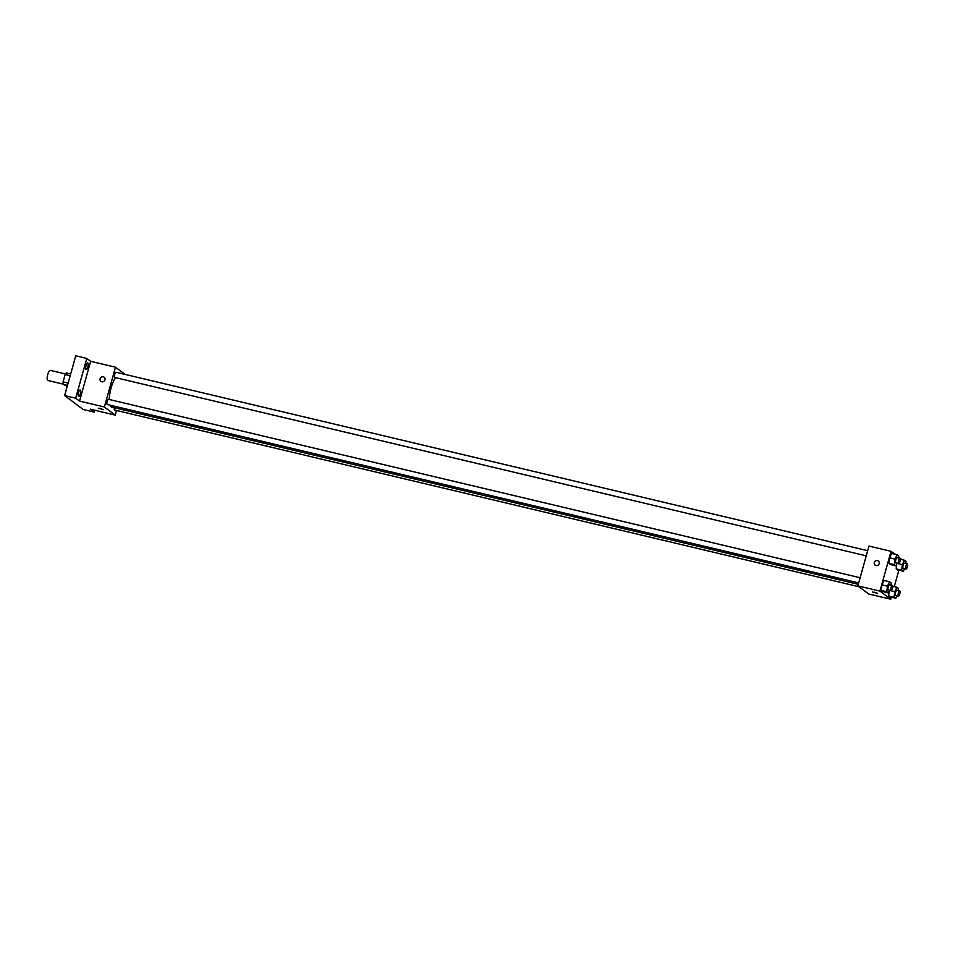 <?xml version="1.0" encoding="UTF-8"?>
<svg xmlns="http://www.w3.org/2000/svg" width="955" height="955" viewBox="0 0 955 955"><rect width="100%" height="100%" fill="white"/><g stroke="black" fill="none" stroke-linecap="round" stroke-linejoin="round"><path stroke-width="1.43" d="M65.465 373.966L50.305 370.361A5.205 1.564 103.4 0 0 47.75 374.408A5.205 1.564 103.4 0 0 47.893 380.484L63.066 384.089M67.232 386.298L63.078 384.292A7.067 2.125 103.4 0 1 63.102 381.845L65.131 374.551A7.067 2.125 103.4 0 1 66.253 372.928L70.67 373.978M67.495 385.343L63.078 384.292M70.181 375.745L65.131 374.551M68.139 383.039L63.102 381.845M94.724 410.244L94.211 412.094L83.169 409.48L64.642 395.573L75.755 355.785L86.798 358.412L90.653 361.3L79.54 401.088L75.684 398.199L64.642 395.573M94.211 412.094L90.343 409.206L115.185 415.103L104.382 406.985L79.54 401.088M100.144 408.406L103.319 409.611L100.144 408.406M78.501 396.468A3.343 1.003 -76.6 0 1 78.465 392.839A3.343 1.003 -76.6 0 1 80.16 390.022A3.343 1.003 -76.6 0 1 80.28 390.082A3.343 1.003 -76.6 0 1 80.316 393.723A3.343 1.003 -76.6 0 1 78.62 396.528A3.343 1.003 -76.6 0 1 78.501 396.468M86.057 369.418A3.343 1.003 -76.6 0 1 86.022 365.777A3.343 1.003 -76.6 0 1 87.717 362.972A3.343 1.003 -76.6 0 1 87.836 363.031A3.343 1.003 -76.6 0 1 87.872 366.66A3.343 1.003 -76.6 0 1 86.177 369.478A3.343 1.003 -76.6 0 1 86.057 369.418M75.684 398.199L86.798 358.412M104.382 406.985L115.495 367.198L90.653 361.3M115.495 367.198L125.093 374.408M115.567 377.643A16.354 4.906 103.4 0 0 111.09 387.969A16.354 4.906 103.4 0 0 109.264 399.5M109.921 405.159A16.354 4.906 103.4 0 0 111.568 407.057L858.294 584.329M116.474 410.483L115.185 415.103M860.133 577.751L108.512 399.321A2.674 0.8 103.4 0 0 107.199 401.398A2.674 0.8 103.4 0 0 107.27 404.526L858.688 582.908M114.361 407.725A2.674 0.8 103.4 0 0 114.624 410.041L859.07 586.776M866.245 555.846L114.827 377.464A2.674 0.8 -76.6 0 1 114.66 374.682A2.674 0.8 -76.6 0 1 116.056 372.259L867.677 550.689M104.966 379.851A2.602 2.459 126.9 0 1 100.991 381.367A2.602 2.459 126.9 0 1 100.585 377.798A2.602 2.459 126.9 0 1 104.966 379.851M100.991 381.367A2.602 2.459 126.9 0 1 100.585 377.798A2.602 2.459 126.9 0 1 104.119 377.201M103.319 409.611L98.305 408.215M891.266 597.364L890.752 599.215L868.668 593.974L857.865 585.869L868.978 546.069L891.051 551.31L894.895 554.198M890.752 599.215L879.937 591.109L857.865 585.869M874.314 592.196L877.502 593.401L874.314 592.196M897.748 570.051L896.184 568.882L896.685 564.286L896.184 568.882L903.263 571.365L901.699 570.195L902.308 564.632L904.481 560.239L906.044 561.421L905.806 563.51M882.838 591.599L881.286 590.429L881.895 584.866L884.055 580.473L881.895 584.866L881.286 590.429L882.838 591.599L888.365 592.912L886.801 591.73L887.41 586.179L889.583 581.786L891.134 582.956L890.908 585.057M898.571 556.956L901.807 559.606M898.822 570.302L894.25 586.668M879.937 591.109L891.051 551.31M890.191 597.114L888.628 595.944L889.129 591.348L888.628 595.944L895.706 598.415L894.143 597.245L894.763 591.694L896.924 587.301L898.488 588.471L898.261 590.572M890.394 564.536L888.83 563.366L889.439 557.804L891.612 553.423L889.439 557.804L888.83 563.366L890.394 564.536L895.909 565.849L894.358 564.68L894.966 559.117L897.127 554.736L898.691 555.906L898.464 557.995M879.149 563.641A2.602 2.459 126.9 0 1 875.174 565.145A2.602 2.459 126.9 0 1 874.768 561.588A2.602 2.459 126.9 0 1 879.149 563.641M875.174 565.145A2.602 2.459 126.9 0 1 874.768 561.588A2.602 2.459 126.9 0 1 878.302 560.991M877.502 593.401L872.488 592.005M897.223 563.211L895.909 565.849M899.897 558.341L897.139 557.684A2.674 0.8 103.4 0 0 895.826 559.773A2.674 0.8 103.4 0 0 895.909 562.889L898.667 563.546A2.674 0.8 103.4 0 0 900.064 561.134A2.674 0.8 103.4 0 0 899.897 558.341A2.674 0.8 103.4 0 0 898.595 560.418A2.674 0.8 103.4 0 0 898.667 563.546M894.358 564.68L888.83 563.366M894.966 559.117L889.439 557.804M897.127 554.736L891.612 553.423M904.564 568.714L903.263 571.365M907.25 563.856L904.492 563.199A2.674 0.8 103.4 0 0 903.179 565.276A2.674 0.8 103.4 0 0 903.251 568.404L906.009 569.061A2.674 0.8 103.4 0 0 907.417 566.649A2.674 0.8 103.4 0 0 907.25 563.856A2.674 0.8 103.4 0 0 905.937 565.933A2.674 0.8 103.4 0 0 906.009 569.061M901.699 570.195L896.184 568.882M902.308 564.632L897.127 563.402M904.481 560.239L900.279 559.248M889.666 590.262L888.365 592.912M892.352 585.403L889.583 584.746A2.674 0.8 103.4 0 0 888.269 586.824A2.674 0.8 103.4 0 0 888.353 589.951L891.111 590.608A2.674 0.8 103.4 0 0 892.507 588.185A2.674 0.8 103.4 0 0 892.352 585.403A2.674 0.8 103.4 0 0 891.039 587.48A2.674 0.8 103.4 0 0 891.111 590.608M886.801 591.73L881.286 590.429M887.41 586.179L881.895 584.866M889.583 581.786L884.055 580.473M897.02 595.777L895.706 598.415M899.694 590.918L896.936 590.262A2.674 0.8 103.4 0 0 895.623 592.339A2.674 0.8 103.4 0 0 895.695 595.466L898.464 596.123A2.674 0.8 103.4 0 0 899.861 593.7A2.674 0.8 103.4 0 0 899.694 590.918A2.674 0.8 103.4 0 0 898.38 592.995A2.674 0.8 103.4 0 0 898.464 596.123M894.143 597.245L888.628 595.944M894.763 591.694L889.571 590.465M896.924 587.301L892.722 586.298"/></g></svg>
